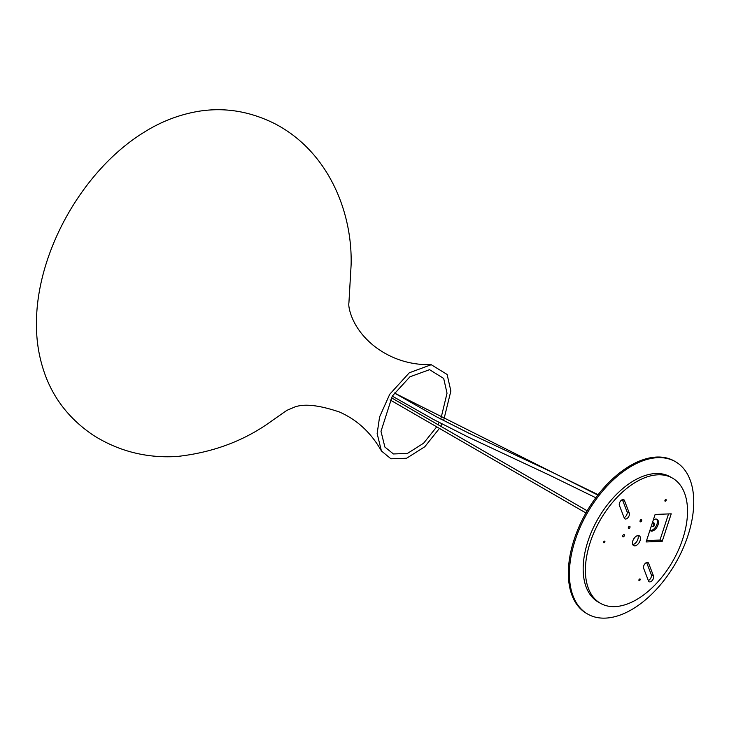 <?xml version="1.0" encoding="UTF-8"?>
<svg xmlns="http://www.w3.org/2000/svg" width="729" height="729" viewBox="0 0 729 729"><rect width="100%" height="100%" fill="white"/><g stroke="black" fill="none" stroke-linecap="round" stroke-linejoin="round"><path stroke-width="1.09" d="M439.432 428.406L424.788 446.759L406.618 458.24L390.926 458.787L381.422 450.978L377.148 433.555L379.581 416.942L389.723 394.28L409.306 372.774L431.231 364.71L447.114 374.46L450.868 390.999L443.606 420.56M441.938 423.913L440.69 426.228M436.717 426.839L423.631 443.186L407.438 453.429L393.414 453.957L384.885 447.05L380.994 431.34L392.302 396.084L409.908 376.82L429.554 369.676L443.688 378.442L447.023 393.213L440.799 419.084M439.159 422.456L437.974 424.661M637.948 535.569A5.65 3.262 -60 0 1 634.239 544.044A5.65 3.262 -60 0 1 632.754 544.572M636.463 545.328A5.65 3.262 120 0 0 640.153 540.344A5.65 3.262 120 0 0 639.287 535.815A5.65 3.262 120 0 0 636.463 536.097A5.65 3.262 120 0 0 632.763 541.073A5.65 3.262 120 0 0 633.638 545.602A5.65 3.262 120 0 0 636.463 545.328M665.559 499.611A0.939 0.547 -60 0 1 665.559 501.151A0.939 0.547 -60 0 1 665.559 499.611M640.9 519.686A1.258 0.729 -60 0 1 641.529 519.622A1.258 0.729 -60 0 1 641.72 520.634A1.258 0.729 -60 0 1 640.9 521.736A1.258 0.729 -60 0 1 640.272 521.8A1.258 0.729 -60 0 1 640.08 520.788A1.258 0.729 -60 0 1 640.9 519.686M629.145 526.429A1.258 0.729 -60 0 1 629.774 526.365A1.258 0.729 -60 0 1 629.965 527.377A1.258 0.729 -60 0 1 629.145 528.479A1.258 0.729 -60 0 1 628.516 528.543A1.258 0.729 -60 0 1 628.325 527.541A1.258 0.729 -60 0 1 629.145 526.429M624.097 517.608A3.773 2.178 120 0 0 624.562 517.39A3.773 2.178 120 0 0 627.068 511.813L622.375 499.647M626.785 518.674A3.773 2.178 -60 0 1 624.899 518.857A3.773 2.178 -60 0 1 624.279 518.091L619.404 505.443A3.773 2.178 -60 0 1 620.479 501.178A3.773 2.178 -60 0 1 623.787 499.684A3.773 2.178 -60 0 1 624.407 500.449L629.282 513.098A3.773 2.178 -60 0 1 626.785 518.674M648.327 580.494A3.773 2.178 120 0 0 648.792 580.266A3.773 2.178 120 0 0 651.298 574.698L646.605 562.524M651.015 581.551A3.773 2.178 -60 0 1 649.129 581.742A3.773 2.178 -60 0 1 648.509 580.977L643.634 568.319A3.773 2.178 -60 0 1 644.709 564.055A3.773 2.178 -60 0 1 648.017 562.56A3.773 2.178 -60 0 1 648.637 563.326L653.512 575.974A3.773 2.178 -60 0 1 651.015 581.551M623.541 534.712A1.258 0.729 -60 0 1 624.17 534.649A1.258 0.729 -60 0 1 624.361 535.66A1.258 0.729 -60 0 1 623.541 536.763A1.258 0.729 -60 0 1 622.912 536.826A1.258 0.729 -60 0 1 622.721 535.824A1.258 0.729 -60 0 1 623.541 534.712M604.259 541.191A0.939 0.547 -60 0 1 604.259 542.731A0.939 0.547 -60 0 1 604.259 541.191M639.552 579.017A0.939 0.547 -60 0 1 639.552 580.557A0.939 0.547 -60 0 1 639.552 579.017M636.463 481.741A72.226 41.699 120 0 0 589.278 545.383A72.226 41.699 120 0 0 600.35 603.257A72.226 41.699 120 0 0 636.463 599.675A72.226 41.699 120 0 0 683.638 536.034A72.226 41.699 120 0 0 672.566 478.16A72.226 41.699 120 0 0 636.463 481.741M600.35 603.257L598.126 601.972A72.226 41.699 -60 0 1 587.055 544.098A72.226 41.699 -60 0 1 634.239 480.457A72.226 41.699 -60 0 1 670.352 476.884L672.566 478.16M646.559 540.572L659.991 540.052L668.539 513.927M671.218 513.827L662.205 541.328L646.113 541.957L655.116 514.446L671.218 513.827M659.991 540.052L662.205 541.328M633.109 540.125A4.392 2.542 120 0 0 634.276 538.102M649.995 530.402A6.597 3.809 120 0 0 652.71 529.837A6.597 3.809 120 0 0 656.865 524.515A6.597 3.809 120 0 0 656.501 519.13M653.302 519.987A6.597 3.809 -60 0 1 653.776 519.686A6.597 3.809 -60 0 1 657.075 519.358A6.597 3.809 -60 0 1 658.087 524.643A6.597 3.809 -60 0 1 653.776 530.457A6.597 3.809 -60 0 1 650.478 530.785A6.597 3.809 -60 0 1 649.922 530.32M631.578 466.104A87.917 50.766 120 0 0 574.133 543.579A87.917 50.766 120 0 0 587.61 614.028A87.917 50.766 120 0 0 631.578 609.681A87.917 50.766 120 0 0 689.014 532.197A87.917 50.766 120 0 0 675.537 461.749A87.917 50.766 120 0 0 631.578 466.104M587.61 614.028L586.544 613.417A87.917 50.766 -60 0 1 573.067 542.959A87.917 50.766 -60 0 1 630.512 465.485A87.917 50.766 -60 0 1 674.471 461.129L675.537 461.749M653.776 523.531L654.688 523.422L653.776 526.611L652.865 526.721L653.776 523.531L652.373 522.821M624.407 500.449L622.821 499.529M627.068 511.813L629.282 513.098M647.051 562.405L648.637 563.326M651.298 574.698L653.512 575.974M597.826 495.082L394.362 392.986L436.762 416.942L468.592 433.053L551.653 472.018L598.117 494.699M431.231 364.71C410.819 365.074 392.53 359.424 376.374 347.751C350.704 328.624 348.025 305.205 348.899 303.136L351.105 265.064C352.636 210.845 327.467 150.748 274.45 123.511C248.999 110.89 223.065 106.926 196.675 111.628C177.885 115.082 160.234 122.025 143.722 132.478C82.55 170.276 36.14 252.635 36.45 323.986C36.332 342.156 39.421 359.616 45.708 376.364C54.93 400.558 70.923 420.278 93.704 435.514C119.073 451.369 146.903 458.359 177.202 456.472C213.488 452.454 245.236 440.444 272.427 420.423C290.406 408.049 284.228 411.584 292.63 407.912C302.143 403.255 317.762 404.631 339.504 412.031C357.228 419.849 371.198 432.835 381.422 450.978M390.042 399.893L585.925 512.979M391.3 397.715L587.182 510.81M652.537 522.329L654.688 523.422M392.284 396.12L433.555 419.494L467.954 436.944L549.147 474.998L595.803 497.752M651.352 525.946L652.865 526.721"/></g></svg>
